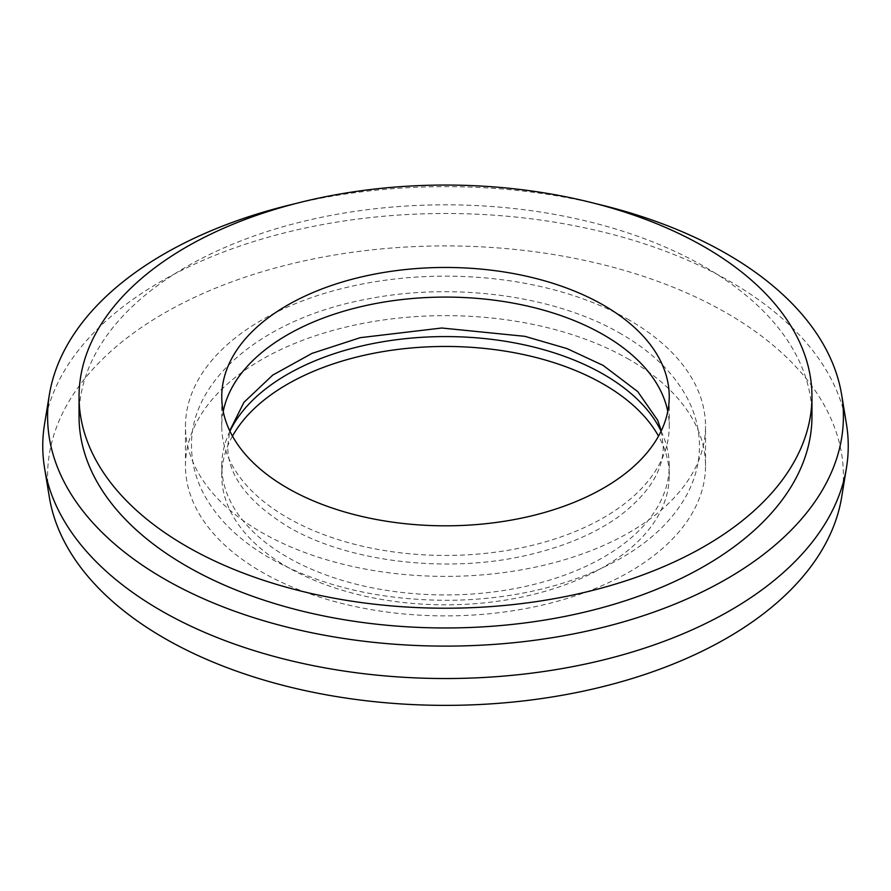 <?xml version="1.0" encoding="UTF-8"?>
<svg xmlns="http://www.w3.org/2000/svg" width="891" height="891" viewBox="0 0 891 891"><rect width="100%" height="100%" fill="white"/><g stroke="black" fill="none" stroke-linecap="round" stroke-linejoin="round"><path stroke-width="0.67" stroke-dasharray="4.46 3.34" d="M229.911 431.199A223.741 129.184 0 0 0 221.759 465.759A223.741 129.184 0 0 0 287.292 557.109A223.741 129.184 0 0 0 531.125 585.109A223.741 129.184 0 0 0 669.241 465.759A223.741 129.184 0 0 0 661.089 431.199M232.473 436.145A223.741 129.184 0 0 0 221.759 475.638A223.741 129.184 0 0 0 287.292 566.988A223.741 129.184 0 0 0 531.125 594.988A223.741 129.184 0 0 0 669.241 475.638A223.741 129.184 0 0 0 658.527 436.145M629.369 320.114A260.027 150.122 0 0 0 345.986 287.57A260.027 150.122 0 0 0 185.473 426.266A260.027 150.122 0 0 0 261.631 532.417A260.027 150.122 0 0 0 545.014 564.961A260.027 150.122 0 0 0 705.527 426.266A260.027 150.122 0 0 0 629.369 320.114M629.369 359.608A260.027 150.122 0 0 0 345.986 327.064A260.027 150.122 0 0 0 185.473 465.759A260.027 150.122 0 0 0 261.631 571.922A260.027 150.122 0 0 0 545.014 604.466A260.027 150.122 0 0 0 705.527 465.759A260.027 150.122 0 0 0 629.369 359.608M223.229 411.453A223.741 129.184 0 0 0 221.759 426.266A223.741 129.184 0 0 0 287.292 517.604A223.741 129.184 0 0 0 531.125 545.615A223.741 129.184 0 0 0 669.241 426.266A223.741 129.184 0 0 0 667.771 411.453M841.639 497.301A397.909 229.733 0 0 0 726.867 313.198A397.909 229.733 0 0 0 276.054 267.779A397.909 229.733 0 0 0 49.361 497.301M846.45 424.094A402.743 232.518 0 0 0 730.286 281.601A402.743 232.518 0 0 0 309.11 227.227A402.743 232.518 0 0 0 44.55 424.094M811.957 416.387A366.457 211.579 0 0 0 704.625 266.788A366.457 211.579 0 0 0 305.257 220.923A366.457 211.579 0 0 0 79.043 416.387M595.823 203.683A397.909 229.733 0 0 0 295.177 203.683M221.759 475.638L221.759 465.759M185.473 465.759L185.473 426.266M221.759 426.266L221.759 396.64M669.241 426.266L669.241 396.64M705.527 465.759L705.527 426.266M669.241 475.638L669.241 465.759M621.339 334.025C555.449 295.322 453.575 281.723 366.446 299.231C265.384 317.931 190.139 378.519 191.52 446.012C191.598 463.509 196.12 480.305 205.075 496.41C218.818 520.589 240.347 541.115 269.661 558.011C319.769 586.011 378.998 600.122 447.371 600.311C485.428 600.088 521.625 595.065 555.939 585.253C581.946 577.736 605.189 567.812 625.66 555.449C652.836 539.022 672.928 519.342 685.925 496.41C694.88 480.305 699.402 463.509 699.48 446.012C699.402 428.526 694.88 411.72 685.925 395.615C672.182 371.447 650.653 350.909 621.339 334.025M661.278 430.799L663.205 446.012C663.628 470.426 648.659 494.048 618.309 516.891C595.132 533.375 565.952 545.86 530.769 554.347C449.654 574.405 347.824 562.344 287.804 526.581C247.375 501.555 227.372 474.703 227.795 446.012L229.722 430.799"/><path stroke-width="1.34" d="M661.089 431.199A223.741 129.184 0 0 0 603.708 374.42A223.741 129.184 0 0 0 229.911 431.199M658.527 436.145A223.741 129.184 0 0 0 603.708 384.299A223.741 129.184 0 0 0 232.473 436.145M603.708 305.301A223.741 129.184 0 0 0 359.875 277.29A223.741 129.184 0 0 0 221.759 396.64A223.741 129.184 0 0 0 287.292 487.978A223.741 129.184 0 0 0 531.125 515.989A223.741 129.184 0 0 0 669.241 396.64A223.741 129.184 0 0 0 603.708 305.301M667.771 411.453A223.741 129.184 0 0 0 603.708 334.916A223.741 129.184 0 0 0 371.892 304.276A223.741 129.184 0 0 0 223.229 411.453M295.177 203.683A397.909 229.733 0 0 0 49.361 394.735L44.55 424.094A402.743 232.518 0 0 0 44.55 467.942L49.361 497.301A397.909 229.733 0 0 0 164.133 638.079A397.909 229.733 0 0 0 580.253 691.795A397.909 229.733 0 0 0 841.639 497.301L846.45 467.942A402.743 232.518 0 0 0 846.45 424.094L841.639 394.735A397.909 229.733 0 0 0 726.867 253.946A397.909 229.733 0 0 0 595.823 203.683M44.55 467.942A402.743 232.518 0 0 0 160.714 610.435A402.743 232.518 0 0 0 581.89 664.797A402.743 232.518 0 0 0 846.45 467.942M49.361 394.735A397.909 229.733 0 0 0 164.133 578.827A397.909 229.733 0 0 0 614.946 624.246A397.909 229.733 0 0 0 841.639 394.735M79.043 396.64L79.043 416.387A366.457 211.579 0 0 0 186.375 565.997A366.457 211.579 0 0 0 585.743 611.861A366.457 211.579 0 0 0 811.957 416.387L811.957 396.64A366.457 211.579 0 0 0 704.625 247.03A366.457 211.579 0 0 0 305.257 201.166A366.457 211.579 0 0 0 79.043 396.64A366.457 211.579 0 0 0 186.375 546.25A366.457 211.579 0 0 0 585.743 592.103A366.457 211.579 0 0 0 811.957 396.64M661.278 430.799L657.692 420.285L637.756 391.617L603.196 365.444L566.966 348.57L524.844 336.33L441.769 328.011L360.231 337.678L311.95 353.404L272.691 375.133L243.934 402.342L229.722 430.799"/></g></svg>
